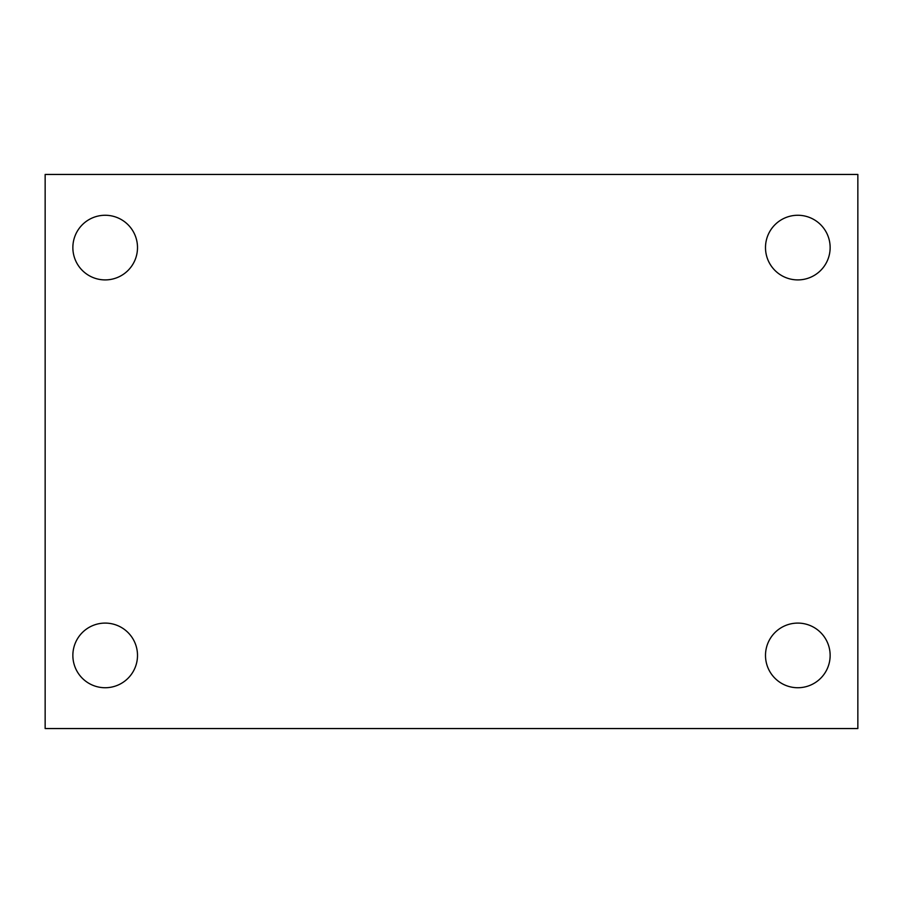 <?xml version="1.0" encoding="UTF-8"?>
<svg xmlns="http://www.w3.org/2000/svg" width="903" height="903" viewBox="0 0 903 903"><rect width="100%" height="100%" fill="white"/><g stroke="black" fill="none" stroke-linecap="round" stroke-linejoin="round"><path stroke-width="1.35" d="M45.15 174.448L857.85 174.448L857.85 728.552L45.15 728.552L45.15 174.448M105.177 623.093A32.327 32.327 0 0 1 137.504 655.409A32.327 32.327 0 0 1 105.177 687.736A32.327 32.327 0 0 1 72.861 655.409A32.327 32.327 0 0 1 105.177 623.093M797.823 623.093A32.327 32.327 0 0 1 830.139 655.409A32.327 32.327 0 0 1 797.823 687.736A32.327 32.327 0 0 1 765.496 655.409A32.327 32.327 0 0 1 797.823 623.093M797.823 215.264A32.327 32.327 0 0 1 830.139 247.591A32.327 32.327 0 0 1 797.823 279.907A32.327 32.327 0 0 1 765.496 247.591A32.327 32.327 0 0 1 797.823 215.264M105.177 215.264A32.327 32.327 0 0 1 137.504 247.591A32.327 32.327 0 0 1 105.177 279.907A32.327 32.327 0 0 1 72.861 247.591A32.327 32.327 0 0 1 105.177 215.264"/></g></svg>

